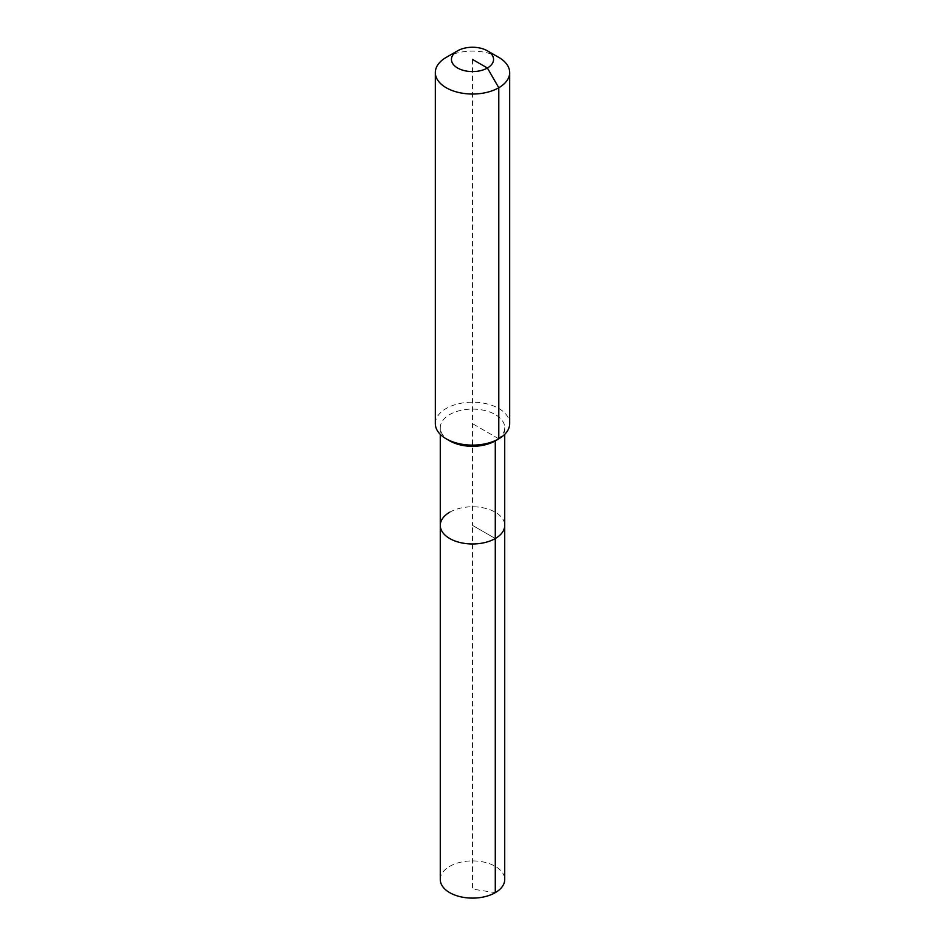 <?xml version="1.0" encoding="UTF-8"?>
<svg xmlns="http://www.w3.org/2000/svg" width="945" height="945" viewBox="0 0 945 945"><rect width="100%" height="100%" fill="white"/><g stroke="black" fill="none" stroke-linecap="round" stroke-linejoin="round"><path stroke-width="0.71" stroke-dasharray="4.72 3.54" d="M440.276 879.511A32.224 18.605 180 0 1 449.714 866.352A32.224 18.605 180 0 1 484.832 862.324A32.224 18.605 180 0 1 504.724 879.511M449.714 512.225A32.224 18.605 180 0 1 484.832 508.197A32.224 18.605 180 0 1 504.724 525.385A32.224 18.605 180 0 0 484.832 508.197A32.224 18.605 180 0 0 449.714 512.225A32.224 18.605 180 0 0 440.276 525.385M449.714 440.854A32.224 18.605 180 0 1 440.276 427.707A32.224 18.605 180 0 1 449.714 414.548A32.224 18.605 180 0 1 484.832 410.52A32.224 18.605 180 0 1 504.724 427.707A32.224 18.605 180 0 1 495.286 440.854M435.326 423.655A37.174 21.463 180 0 1 446.217 408.476A37.174 21.463 180 0 1 486.722 403.822A37.174 21.463 180 0 1 509.674 423.655M446.217 57.385A37.174 21.463 180 0 1 498.783 57.385M472.5 59.417L472.5 525.385L495.286 538.532L472.5 525.385L472.5 889.08L495.286 892.659M498.783 438.834L472.5 423.655M440.276 427.707L440.276 434.369M504.724 427.707L504.724 434.369"/><path stroke-width="1.42" d="M504.724 434.369L504.724 879.511A32.224 18.605 180 0 1 495.286 892.659A32.224 18.605 180 0 1 460.168 896.687A32.224 18.605 180 0 1 440.276 879.511L440.276 525.385A32.224 18.605 180 0 1 449.714 512.225M487.396 50.817A21.062 12.167 180 0 1 487.396 68.016A21.062 12.167 180 0 1 457.604 68.016A21.062 12.167 180 0 1 457.604 50.817A21.062 12.167 180 0 1 487.396 50.817L498.783 57.385A37.174 21.463 180 0 1 509.674 72.564L509.674 423.655A37.174 21.463 180 0 1 498.783 438.834L495.286 440.854L495.286 538.532A32.224 18.605 180 0 0 504.724 525.385A32.224 18.605 180 0 1 495.286 538.532A32.224 18.605 180 0 1 460.168 542.56A32.224 18.605 180 0 1 440.276 525.385A32.224 18.605 180 0 0 460.168 542.56A32.224 18.605 180 0 0 495.286 538.532L495.286 892.659M509.674 72.564A37.174 21.463 180 0 1 498.783 87.743L498.783 438.834L495.286 440.854A32.224 18.605 180 0 1 449.714 440.854L446.217 438.834A37.174 21.463 180 0 1 435.326 423.655L435.326 72.564A37.174 21.463 180 0 1 446.217 57.385L457.604 50.817L446.217 57.385M495.286 440.854L498.783 438.834A37.174 21.463 180 0 1 446.217 438.834M472.5 59.417L487.396 68.016L498.783 87.743A37.174 21.463 180 0 1 458.278 92.397A37.174 21.463 180 0 1 435.326 72.564M440.276 434.369L440.276 525.385"/></g></svg>

